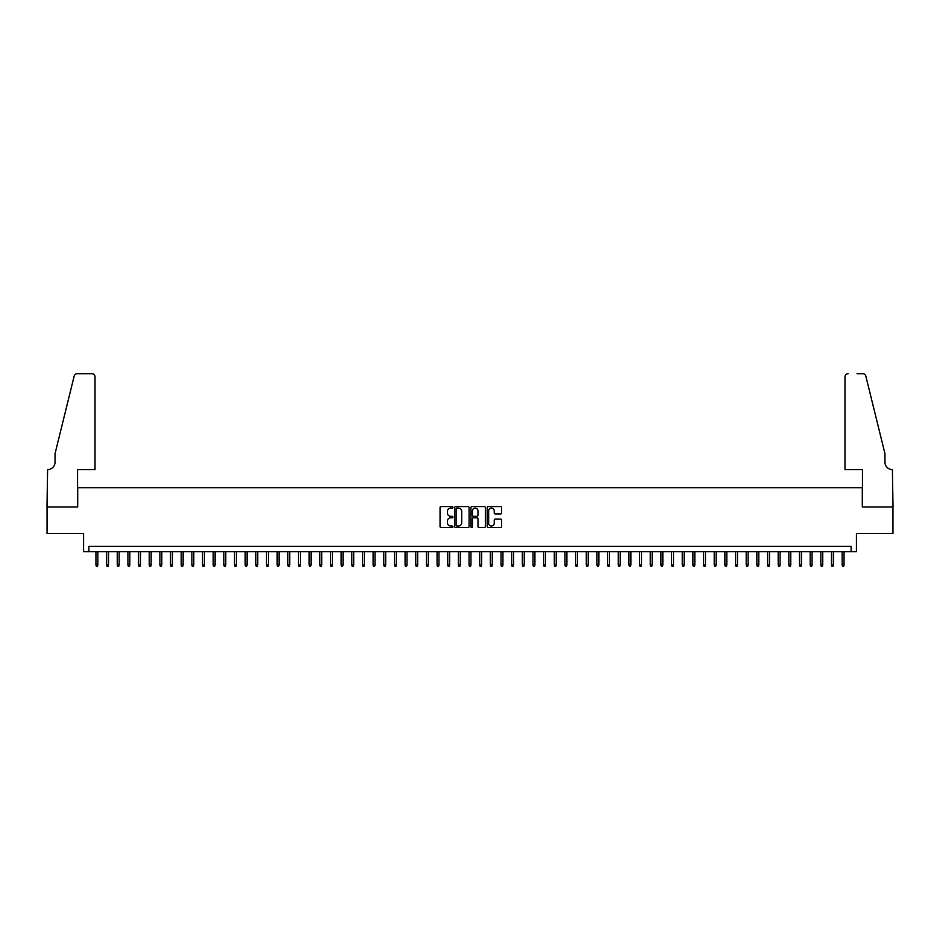 <?xml version="1.0" encoding="UTF-8"?>
<svg xmlns="http://www.w3.org/2000/svg" width="940" height="940" viewBox="0 0 940 940"><rect width="100%" height="100%" fill="white"/><g stroke="black" fill="none" stroke-linecap="round" stroke-linejoin="round"><path stroke-width="1.41" d="M452.939 507.33A0.729 0.729 0 0 0 452.211 506.601L441.095 506.601A1.046 1.046 0 0 0 440.049 507.647L440.049 526.482A1.046 1.046 0 0 0 441.095 527.528L452.211 527.528A0.729 0.729 0 0 0 452.939 526.799A0.729 0.729 0 0 0 452.211 526.059L450.777 526.059A3.349 3.349 0 0 1 447.428 522.711L447.428 521.148A3.349 3.349 0 0 1 450.777 517.799L452.211 517.799A0.729 0.729 0 0 0 452.939 517.071A0.729 0.729 0 0 0 452.211 516.33L450.777 516.33A3.349 3.349 0 0 1 447.428 512.981L447.428 511.419A3.349 3.349 0 0 1 450.777 508.07L452.211 508.07A0.729 0.729 0 0 0 452.939 507.33M500.585 513.98A1.046 1.046 0 0 0 501.631 512.935L501.631 507.647A1.046 1.046 0 0 0 500.585 506.601L488.236 506.601A1.046 1.046 0 0 0 487.19 507.647L487.19 526.482A1.046 1.046 0 0 0 488.236 527.528L500.585 527.528A1.046 1.046 0 0 0 501.631 526.482L501.631 520.102A1.046 1.046 0 0 0 500.585 519.056L495.298 519.056A1.046 1.046 0 0 0 494.252 520.102L494.252 523.263A2.796 2.796 0 0 1 491.456 526.059A2.796 2.796 0 0 1 488.647 523.263L488.647 510.866A2.796 2.796 0 0 1 491.456 508.07A2.796 2.796 0 0 1 494.252 510.866L494.252 512.935A1.046 1.046 0 0 0 495.298 513.98L500.585 513.98M851.1 551.71L856.434 551.71L856.434 533.591L892.941 533.591L892.941 506.942L862.297 506.942L862.297 487.754L77.703 487.754L77.703 506.942L47.059 506.942L47.059 533.591L83.566 533.591L83.566 551.71L851.1 551.71L851.1 546.387L88.9 546.387L88.9 551.71M469.084 507.647A1.046 1.046 0 0 0 468.038 506.601L455.689 506.601A1.046 1.046 0 0 0 454.643 507.647L454.643 526.482A1.046 1.046 0 0 0 455.689 527.528L468.038 527.528A1.046 1.046 0 0 0 469.084 526.482L469.084 507.647M471.962 506.601L484.312 506.601A1.046 1.046 0 0 1 485.357 507.647L485.357 526.482A1.046 1.046 0 0 1 484.312 527.528L479.024 527.528A1.046 1.046 0 0 1 477.978 526.482L477.978 518.845A1.046 1.046 0 0 0 476.933 517.799L473.431 517.799A1.046 1.046 0 0 0 472.385 518.845L472.385 526.799A0.729 0.729 0 0 1 471.645 527.528A0.729 0.729 0 0 1 470.916 526.799L470.916 507.647A1.046 1.046 0 0 1 471.962 506.601M456.84 508.07A0.729 0.729 0 0 0 456.112 508.798L456.112 525.331A0.729 0.729 0 0 0 456.84 526.059L458.356 526.059A3.349 3.349 0 0 0 461.704 522.711L461.704 511.419A3.349 3.349 0 0 0 458.356 508.07L456.84 508.07M477.978 510.913A2.796 2.796 0 0 0 475.182 508.117A2.796 2.796 0 0 0 472.385 510.913L472.385 515.285A1.046 1.046 0 0 0 473.431 516.33L476.933 516.33A1.046 1.046 0 0 0 477.978 515.285L477.978 510.913M97.854 564.928L97.419 566.315L96.362 566.315L95.927 564.928L97.854 564.928L97.854 551.71M95.927 564.928L95.927 551.71M95.022 469.624L95.022 376.881A3.196 3.196 0 0 0 91.826 373.685L77.28 373.685A3.196 3.196 0 0 0 74.166 376.118L55.049 453.632L55.049 462.163A7.461 7.461 0 0 1 47.587 469.624L47 506.942L77.538 506.942L77.538 469.624L95.022 469.624L95.022 376.881C94.823 374.954 93.753 373.885 91.826 373.685L82.979 373.685M74.166 376.118C74.989 374.367 74.989 374.367 74.166 376.118C74.989 374.367 74.989 374.367 74.166 376.118M55.049 462.163A7.461 7.461 0 0 1 47.587 469.624M844.978 469.624L844.978 376.881L844.978 469.624L862.462 469.624L862.462 506.942L893 506.942L892.413 469.624A7.461 7.461 0 0 1 884.951 462.163A7.461 7.461 0 0 0 892.413 469.624M879.088 429.862L865.834 376.118L884.951 453.632L884.951 462.163M857.022 373.685L862.72 373.685A3.196 3.196 0 0 1 865.834 376.118C865.011 374.367 865.011 374.367 865.834 376.118C865.011 374.367 865.011 374.367 865.834 376.118M848.174 373.685A3.196 3.196 0 0 0 844.978 376.881C845.178 374.954 846.247 373.885 848.174 373.685M108.511 564.928L108.088 566.315L107.019 566.315L106.596 564.928L108.511 564.928L108.511 551.71M106.596 564.928L106.596 551.71M119.169 564.928L118.746 566.315L117.676 566.315L117.253 564.928L119.169 564.928L119.169 551.71M117.253 564.928L117.253 551.71M129.826 564.928L129.403 566.315L128.334 566.315L127.91 564.928L129.826 564.928L129.826 551.71M127.91 564.928L127.91 551.71M140.495 564.928L140.06 566.315L139.002 566.315L138.568 564.928L140.495 564.928L140.495 551.71M138.568 564.928L138.568 551.71M151.152 564.928L150.729 566.315L149.66 566.315L149.237 564.928L151.152 564.928L151.152 551.71M149.237 564.928L149.237 551.71M161.809 564.928L161.386 566.315L160.317 566.315L159.894 564.928L161.809 564.928L161.809 551.71M159.894 564.928L159.894 551.71M172.466 564.928L172.043 566.315L170.974 566.315L170.551 564.928L172.466 564.928L172.466 551.71M170.551 564.928L170.551 551.71M183.136 564.928L182.701 566.315L181.643 566.315L181.209 564.928L183.136 564.928L183.136 551.71M181.209 564.928L181.209 551.71M193.793 564.928L193.37 566.315L192.3 566.315L191.878 564.928L193.793 564.928L193.793 551.71M191.878 564.928L191.878 551.71M204.45 564.928L204.027 566.315L202.958 566.315L202.535 564.928L204.45 564.928L204.45 551.71M202.535 564.928L202.535 551.71M215.107 564.928L214.684 566.315L213.615 566.315L213.192 564.928L215.107 564.928L215.107 551.71M213.192 564.928L213.192 551.71M225.776 564.928L225.341 566.315L224.284 566.315L223.849 564.928L225.776 564.928L225.776 551.71M223.849 564.928L223.849 551.71M236.434 564.928L236.011 566.315L234.941 566.315L234.518 564.928L236.434 564.928L236.434 551.71M234.518 564.928L234.518 551.71M247.091 564.928L246.668 566.315L245.599 566.315L245.175 564.928L247.091 564.928L247.091 551.71M245.175 564.928L245.175 551.71M257.748 564.928L257.325 566.315L256.256 566.315L255.833 564.928L257.748 564.928L257.748 551.71M255.833 564.928L255.833 551.71M268.417 564.928L267.982 566.315L266.925 566.315L266.49 564.928L268.417 564.928L268.417 551.71M266.49 564.928L266.49 551.71M279.074 564.928L278.651 566.315L277.582 566.315L277.159 564.928L279.074 564.928L279.074 551.71M277.159 564.928L277.159 551.71M289.732 564.928L289.309 566.315L288.239 566.315L287.816 564.928L289.732 564.928L289.732 551.71M287.816 564.928L287.816 551.71M300.401 564.928L299.966 566.315L298.908 566.315L298.474 564.928L300.401 564.928L300.401 551.71M298.474 564.928L298.474 551.71M311.058 564.928L310.623 566.315L309.565 566.315L309.131 564.928L311.058 564.928L311.058 551.71M309.131 564.928L309.131 551.71M321.715 564.928L321.292 566.315L320.223 566.315L319.8 564.928L321.715 564.928L321.715 551.71M319.8 564.928L319.8 551.71M332.372 564.928L331.949 566.315L330.88 566.315L330.457 564.928L332.372 564.928L332.372 551.71M330.457 564.928L330.457 551.71M343.041 564.928L342.606 566.315L341.549 566.315L341.114 564.928L343.041 564.928L343.041 551.71M341.114 564.928L341.114 551.71M353.698 564.928L353.276 566.315L352.206 566.315L351.783 564.928L353.698 564.928L353.698 551.71M351.783 564.928L351.783 551.71M364.356 564.928L363.933 566.315L362.863 566.315L362.44 564.928L364.356 564.928L364.356 551.71M362.44 564.928L362.44 551.71M375.013 564.928L374.59 566.315L373.521 566.315L373.098 564.928L375.013 564.928L375.013 551.71M373.098 564.928L373.098 551.71M385.682 564.928L385.247 566.315L384.19 566.315L383.755 564.928L385.682 564.928L385.682 551.71M383.755 564.928L383.755 551.71M396.339 564.928L395.916 566.315L394.847 566.315L394.424 564.928L396.339 564.928L396.339 551.71M394.424 564.928L394.424 551.71M406.997 564.928L406.573 566.315L405.504 566.315L405.081 564.928L406.997 564.928L406.997 551.71M405.081 564.928L405.081 551.71M417.654 564.928L417.231 566.315L416.162 566.315L415.738 564.928L417.654 564.928L417.654 551.71M415.738 564.928L415.738 551.71M428.323 564.928L427.888 566.315L426.831 566.315L426.396 564.928L428.323 564.928L428.323 551.71M426.396 564.928L426.396 551.71M438.98 564.928L438.557 566.315L437.488 566.315L437.065 564.928L438.98 564.928L438.98 551.71M437.065 564.928L437.065 551.71M449.637 564.928L449.214 566.315L448.145 566.315L447.722 564.928L449.637 564.928L449.637 551.71M447.722 564.928L447.722 551.71M460.295 564.928L459.872 566.315L458.802 566.315L458.379 564.928L460.295 564.928L460.295 551.71M458.379 564.928L458.379 551.71M470.964 564.928L470.529 566.315L469.471 566.315L469.037 564.928L470.964 564.928L470.964 551.71M469.037 564.928L469.037 551.71M481.621 564.928L481.198 566.315L480.129 566.315L479.706 564.928L481.621 564.928L481.621 551.71M479.706 564.928L479.706 551.71M492.278 564.928L491.855 566.315L490.786 566.315L490.363 564.928L492.278 564.928L492.278 551.71M490.363 564.928L490.363 551.71M502.935 564.928L502.512 566.315L501.443 566.315L501.02 564.928L502.935 564.928L502.935 551.71M501.02 564.928L501.02 551.71M513.604 564.928L513.17 566.315L512.112 566.315L511.677 564.928L513.604 564.928L513.604 551.71M511.677 564.928L511.677 551.71M524.262 564.928L523.839 566.315L522.769 566.315L522.346 564.928L524.262 564.928L524.262 551.71M522.346 564.928L522.346 551.71M534.919 564.928L534.496 566.315L533.427 566.315L533.004 564.928L534.919 564.928L534.919 551.71M533.004 564.928L533.004 551.71M545.576 564.928L545.153 566.315L544.084 566.315L543.661 564.928L545.576 564.928L545.576 551.71M543.661 564.928L543.661 551.71M556.245 564.928L555.81 566.315L554.753 566.315L554.318 564.928L556.245 564.928L556.245 551.71M554.318 564.928L554.318 551.71M566.902 564.928L566.479 566.315L565.41 566.315L564.987 564.928L566.902 564.928L566.902 551.71M564.987 564.928L564.987 551.71M577.56 564.928L577.137 566.315L576.067 566.315L575.644 564.928L577.56 564.928L577.56 551.71M575.644 564.928L575.644 551.71M588.217 564.928L587.794 566.315L586.725 566.315L586.302 564.928L588.217 564.928L588.217 551.71M586.302 564.928L586.302 551.71M598.886 564.928L598.451 566.315L597.394 566.315L596.959 564.928L598.886 564.928L598.886 551.71M596.959 564.928L596.959 551.71M609.543 564.928L609.12 566.315L608.051 566.315L607.628 564.928L609.543 564.928L609.543 551.71M607.628 564.928L607.628 551.71M620.2 564.928L619.777 566.315L618.708 566.315L618.285 564.928L620.2 564.928L620.2 551.71M618.285 564.928L618.285 551.71M630.869 564.928L630.434 566.315L629.377 566.315L628.942 564.928L630.869 564.928L630.869 551.71M628.942 564.928L628.942 551.71M641.527 564.928L641.092 566.315L640.034 566.315L639.6 564.928L641.527 564.928L641.527 551.71M639.6 564.928L639.6 551.71M652.184 564.928L651.761 566.315L650.692 566.315L650.269 564.928L652.184 564.928L652.184 551.71M650.269 564.928L650.269 551.71M662.841 564.928L662.418 566.315L661.349 566.315L660.926 564.928L662.841 564.928L662.841 551.71M660.926 564.928L660.926 551.71M673.51 564.928L673.075 566.315L672.018 566.315L671.583 564.928L673.51 564.928L673.51 551.71M671.583 564.928L671.583 551.71M684.167 564.928L683.744 566.315L682.675 566.315L682.252 564.928L684.167 564.928L684.167 551.71M682.252 564.928L682.252 551.71M694.825 564.928L694.402 566.315L693.332 566.315L692.909 564.928L694.825 564.928L694.825 551.71M692.909 564.928L692.909 551.71M705.482 564.928L705.059 566.315L703.99 566.315L703.567 564.928L705.482 564.928L705.482 551.71M703.567 564.928L703.567 551.71M716.151 564.928L715.716 566.315L714.659 566.315L714.224 564.928L716.151 564.928L716.151 551.71M714.224 564.928L714.224 551.71M726.808 564.928L726.385 566.315L725.316 566.315L724.893 564.928L726.808 564.928L726.808 551.71M724.893 564.928L724.893 551.71M737.465 564.928L737.042 566.315L735.973 566.315L735.55 564.928L737.465 564.928L737.465 551.71M735.55 564.928L735.55 551.71M748.123 564.928L747.7 566.315L746.63 566.315L746.207 564.928L748.123 564.928L748.123 551.71M746.207 564.928L746.207 551.71M758.792 564.928L758.357 566.315L757.299 566.315L756.865 564.928L758.792 564.928L758.792 551.71M756.865 564.928L756.865 551.71M769.449 564.928L769.026 566.315L767.957 566.315L767.534 564.928L769.449 564.928L769.449 551.71M767.534 564.928L767.534 551.71M780.106 564.928L779.683 566.315L778.614 566.315L778.191 564.928L780.106 564.928L780.106 551.71M778.191 564.928L778.191 551.71M790.763 564.928L790.34 566.315L789.271 566.315L788.848 564.928L790.763 564.928L790.763 551.71M788.848 564.928L788.848 551.71M801.432 564.928L800.998 566.315L799.94 566.315L799.505 564.928L801.432 564.928L801.432 551.71M799.505 564.928L799.505 551.71M812.09 564.928L811.667 566.315L810.597 566.315L810.174 564.928L812.09 564.928L812.09 551.71M810.174 564.928L810.174 551.71M822.747 564.928L822.324 566.315L821.255 566.315L820.832 564.928L822.747 564.928L822.747 551.71M820.832 564.928L820.832 551.71M833.404 564.928L832.981 566.315L831.912 566.315L831.489 564.928L833.404 564.928L833.404 551.71M831.489 564.928L831.489 551.71M844.073 564.928L843.638 566.315L842.581 566.315L842.146 564.928L844.073 564.928L844.073 551.71M842.146 564.928L842.146 551.71"/></g></svg>
